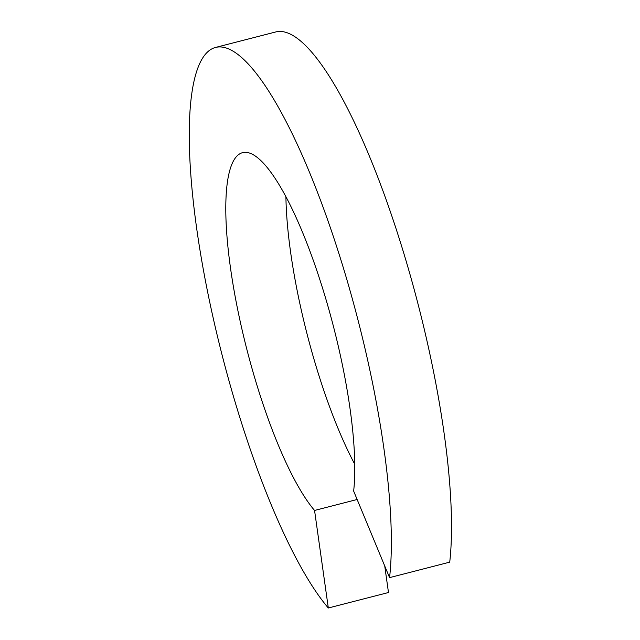 <?xml version="1.0" encoding="UTF-8"?>
<svg xmlns="http://www.w3.org/2000/svg" width="640" height="640" viewBox="0 0 640 640"><rect width="100%" height="100%" fill="white"/><g stroke="black" fill="none" stroke-linecap="round" stroke-linejoin="round"><path stroke-width="0.96" d="M384.744 566.016L388.48 592.512L328.32 608L314.56 510.456A191.68 44.792 75.6 0 1 237.36 307.96A191.68 44.792 75.6 0 1 242.472 152.68A191.68 44.792 75.6 0 1 319.128 277.44A191.68 44.792 75.6 0 1 353.648 491.072L389.568 577.632L449.728 562.144A300.304 70.168 75.6 0 0 395.648 227.456A300.304 70.168 75.6 0 0 275.552 32L215.392 47.488A300.304 70.168 75.6 0 1 335.48 242.944A300.304 70.168 75.6 0 1 389.568 577.632M354.784 464.296A191.68 44.792 75.6 0 1 285.92 196.832M314.56 510.456L357.144 499.488M328.32 608A300.304 70.168 75.6 0 1 207.384 290.76A300.304 70.168 75.6 0 1 215.392 47.488"/></g></svg>
